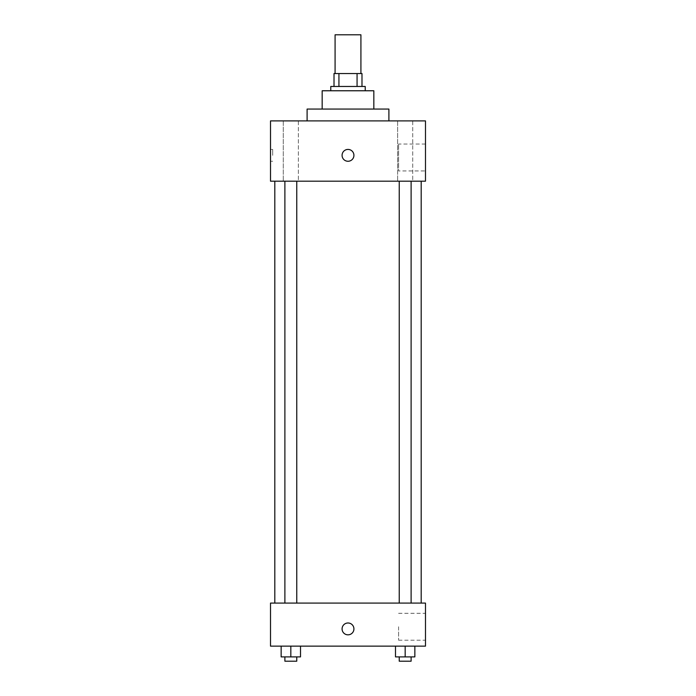 <?xml version="1.0" encoding="UTF-8"?>
<svg xmlns="http://www.w3.org/2000/svg" width="696" height="696" viewBox="0 0 696 696"><rect width="100%" height="100%" fill="white"/><g stroke="black" fill="none" stroke-linecap="round" stroke-linejoin="round"><path stroke-width="0.52" stroke-dasharray="3.48 2.61" d="M335.08 34.8L360.92 34.8M348 73.55L335.08 73.55L348 73.55M357.065 86.461L357.065 73.55L361.99 73.55L361.99 86.461L338.935 86.461L361.99 86.461M357.065 73.55L334.01 73.55M338.935 86.461L334.01 86.461L338.935 86.461L338.935 73.55M365.217 86.461L330.783 86.461M330.783 90.767L365.217 90.767L330.783 90.767M373.83 90.767L322.17 90.767M322.17 109.063L373.83 109.063L322.17 109.063M388.899 109.063L307.101 109.063M307.101 120.904L388.899 120.904L307.101 120.904M412.719 120.904L397.634 120.904L412.719 120.904L397.634 120.904L412.719 120.904L412.719 181.178L397.634 181.178L412.719 181.178L397.634 181.178L412.719 181.178L412.719 120.904M298.366 120.904L283.281 120.904L298.366 120.904L283.281 120.904L298.366 120.904L298.366 181.178L283.281 181.178L298.366 181.178L283.281 181.178L298.366 181.178L298.366 120.904M425.491 120.904L270.509 120.904L270.509 181.178L425.491 181.178L425.491 120.904M425.491 170.946L425.491 144.046L425.491 170.946L398.59 170.946L398.59 144.046L398.59 170.946M270.509 155.347L270.509 149.422L270.509 155.347M272.675 155.347L272.675 149.422L272.675 155.347M348 161.263A5.916 5.916 0 0 1 342.876 152.381A5.916 5.916 0 0 1 353.124 152.381A5.916 5.916 0 0 1 348 161.263M348 149.422A5.916 5.916 0 0 0 342.876 158.305A5.916 5.916 0 0 0 353.124 158.305A5.916 5.916 0 0 0 348 149.422A5.916 5.916 0 0 0 342.876 158.305A5.916 5.916 0 0 0 353.124 158.305A5.916 5.916 0 0 0 348 149.422M411.11 181.178L399.234 181.178L411.11 181.178L399.234 181.178L411.11 181.178L411.11 603.084L399.234 603.084L411.11 603.084M296.766 181.178L284.89 181.178L296.766 181.178L284.89 181.178L296.766 181.178L296.766 603.084L284.89 603.084L296.766 603.084M348 181.178L274.816 181.178L348 181.178M348 603.084L274.816 603.084L348 603.084M425.491 603.084L270.509 603.084L270.509 646.132L425.491 646.132L425.491 603.084M270.509 628.914L270.509 622.99L270.509 628.914M414.86 656.893L405.176 656.893L414.86 656.893L414.86 646.132L395.485 646.132L414.86 646.132L395.485 646.132L414.86 646.132L395.485 646.132L414.86 646.132L395.485 646.132L414.86 646.132L414.86 656.893L395.485 656.893L395.485 646.132L395.485 656.893L411.11 656.893L405.176 656.893L405.176 646.132L405.176 656.893L395.485 656.893L395.485 646.132M300.515 656.893L290.824 656.893L300.515 656.893L300.515 646.132L281.14 646.132L300.515 646.132L281.14 646.132L300.515 646.132L281.14 646.132L300.515 646.132L281.14 646.132L300.515 646.132L300.515 656.893L281.14 656.893L281.14 646.132L281.14 656.893L296.766 656.893L290.824 656.893L290.824 646.132L290.824 656.893L281.14 656.893L281.14 646.132M425.491 626.757L425.491 640.216L425.491 626.757M348 622.99A5.916 5.916 0 0 0 342.876 631.872A5.916 5.916 0 0 0 353.124 631.872A5.916 5.916 0 0 0 348 622.99A5.916 5.916 0 0 0 342.876 631.872A5.916 5.916 0 0 0 353.124 631.872A5.916 5.916 0 0 0 348 622.99M348 634.83A5.916 5.916 0 0 1 342.876 625.948A5.916 5.916 0 0 1 353.124 625.948A5.916 5.916 0 0 1 348 634.83M398.59 626.757L398.59 640.216L398.59 626.757M399.234 656.893L399.234 661.2L411.11 661.2L399.234 661.2L411.11 661.2L411.11 656.893L399.234 656.893L411.11 656.893M405.176 656.893L405.176 646.132M284.89 656.893L284.89 661.2L296.766 661.2L284.89 661.2L296.766 661.2L296.766 656.893L284.89 656.893L296.766 656.893M290.824 656.893L290.824 646.132M397.634 120.904L397.634 181.178L397.634 120.904M283.281 120.904L283.281 181.178L283.281 120.904M425.491 144.046L398.59 144.046M272.675 149.422L270.509 149.422M272.675 161.263L270.509 161.263M284.89 603.084L284.89 181.178M399.234 603.084L399.234 181.178M398.59 640.216L425.491 640.216M398.59 613.307L425.491 613.307"/><path stroke-width="1.04" d="M360.92 73.55L360.92 34.8L335.08 34.8L335.08 73.55M338.935 86.461L338.935 73.55L334.01 73.55L334.01 86.461L334.01 73.55M338.935 73.55L361.99 73.55L361.99 86.461M357.065 86.461L357.065 73.55M330.783 90.767L330.783 86.461L365.217 86.461L365.217 90.767M322.17 109.063L322.17 90.767L373.83 90.767L373.83 109.063M307.101 120.904L307.101 109.063L388.899 109.063L388.899 120.904M270.509 120.904L425.491 120.904L425.491 181.178L270.509 181.178L270.509 120.904M348 161.263A5.916 5.916 0 0 1 342.876 152.381A5.916 5.916 0 0 1 353.124 152.381A5.916 5.916 0 0 1 348 161.263M270.509 603.084L425.491 603.084L425.491 646.132L270.509 646.132L270.509 603.084M348 634.83A5.916 5.916 0 0 1 342.876 625.948A5.916 5.916 0 0 1 353.124 625.948A5.916 5.916 0 0 1 348 634.83M395.485 646.132L395.485 656.893L414.86 656.893L414.86 646.132L414.86 656.893M405.176 656.893L405.176 646.132M411.11 656.893L411.11 661.2L399.234 661.2L399.234 656.893M281.14 646.132L281.14 656.893L300.515 656.893L300.515 646.132L300.515 656.893M290.824 656.893L290.824 646.132M296.766 656.893L296.766 661.2L284.89 661.2L284.89 656.893M421.184 603.084L421.184 181.178M274.816 603.084L274.816 181.178M399.234 181.178L399.234 603.084M411.11 181.178L411.11 603.084M296.766 603.084L296.766 181.178M284.89 603.084L284.89 181.178"/></g></svg>

